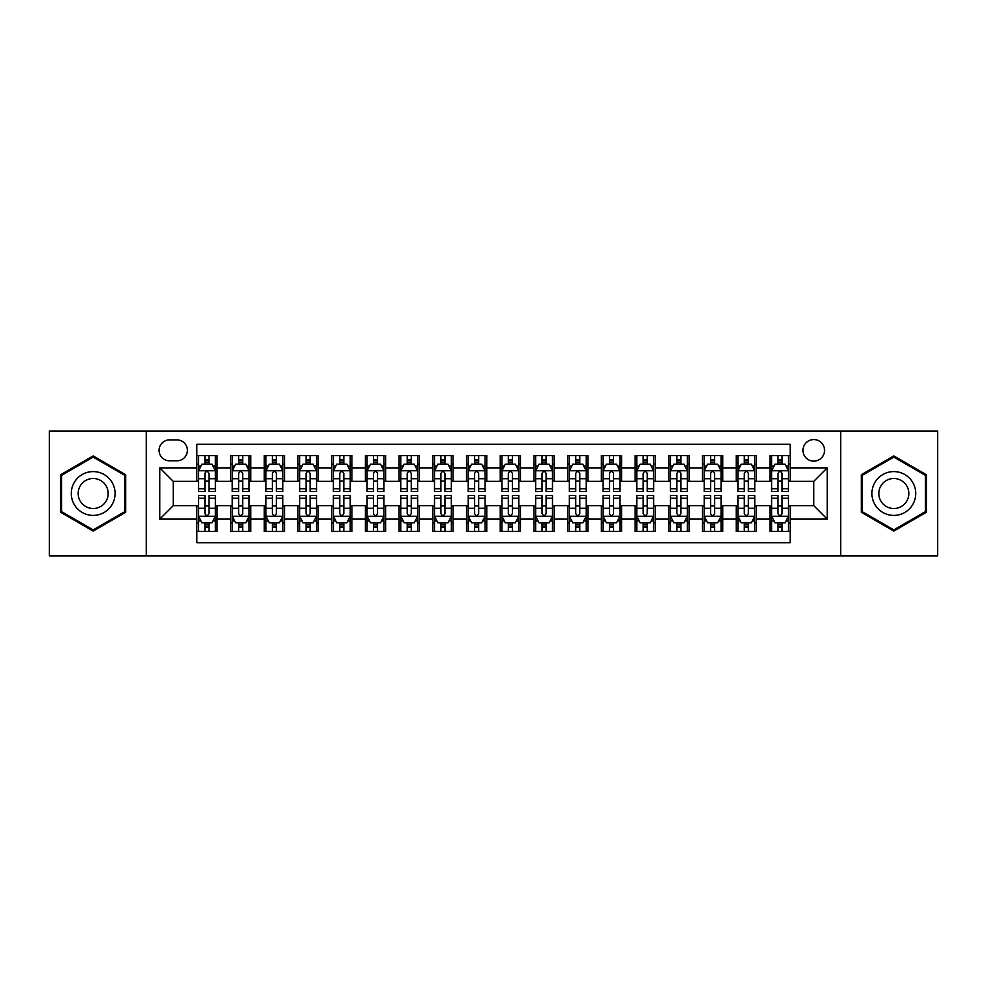 <?xml version="1.0" encoding="UTF-8"?>
<svg xmlns="http://www.w3.org/2000/svg" width="987" height="987" viewBox="0 0 987 987"><rect width="100%" height="100%" fill="white"/><g stroke="black" fill="none" stroke-linecap="round" stroke-linejoin="round"><path stroke-width="1.48" d="M813.757 439.56A10.783 10.783 0 0 0 802.974 450.343A10.783 10.783 0 0 0 813.757 461.139A10.783 10.783 0 0 0 824.552 450.343A10.783 10.783 0 0 0 813.757 439.56M840.727 555.866L937.65 555.866L937.65 431.134L840.727 431.134L840.727 555.866L146.273 555.866L146.273 431.134L49.35 431.134L49.35 555.866L146.273 555.866M790.168 455.575L769.934 455.575L769.934 467.875L756.449 467.875L756.449 481.36L769.934 481.36L769.934 467.875M756.449 467.875L756.449 455.575L736.228 455.575L736.228 467.875L722.743 467.875L722.743 481.36L736.228 481.36L736.228 467.875M722.743 467.875L722.743 455.575L702.51 455.575L702.51 467.875L689.025 467.875L689.025 481.36L702.51 481.36L702.51 467.875M689.025 467.875L689.025 455.575L668.804 455.575L668.804 467.875L655.319 467.875L655.319 481.36L668.804 481.36L668.804 467.875M655.319 467.875L655.319 455.575L635.085 455.575L635.085 467.875L621.6 467.875L621.6 481.36L635.085 481.36L635.085 467.875M621.6 467.875L621.6 455.575L601.379 455.575L601.379 467.875L587.894 467.875L587.894 481.36L601.379 481.36L601.379 467.875M587.894 467.875L587.894 455.575L567.661 455.575L567.661 467.875L554.176 467.875L554.176 481.36L567.661 481.36L567.661 467.875M554.176 467.875L554.176 455.575L533.955 455.575L533.955 467.875L520.47 467.875L520.47 481.36L533.955 481.36L533.955 467.875M520.47 467.875L520.47 455.575L500.236 455.575L500.236 467.875L486.764 467.875L486.764 481.36L500.236 481.36L500.236 467.875M486.764 467.875L486.764 455.575L466.53 455.575L466.53 467.875L453.045 467.875L453.045 481.36L466.53 481.36L466.53 467.875M453.045 467.875L453.045 455.575L432.824 455.575L432.824 467.875L419.339 467.875L419.339 481.36L432.824 481.36L432.824 467.875M419.339 467.875L419.339 455.575L399.106 455.575L399.106 467.875L385.621 467.875L385.621 481.36L399.106 481.36L399.106 467.875M385.621 467.875L385.621 455.575L365.4 455.575L365.4 467.875L351.915 467.875L351.915 481.36L365.4 481.36L365.4 467.875M351.915 467.875L351.915 455.575L331.681 455.575L331.681 467.875L318.196 467.875L318.196 481.36L331.681 481.36L331.681 467.875M318.196 467.875L318.196 455.575L297.975 455.575L297.975 467.875L284.49 467.875L284.49 481.36L297.975 481.36L297.975 467.875M284.49 467.875L284.49 455.575L264.257 455.575L264.257 467.875L250.772 467.875L250.772 481.36L264.257 481.36L264.257 467.875M250.772 467.875L250.772 455.575L230.551 455.575L230.551 481.36L217.066 481.36L217.066 455.575L196.832 455.575M196.832 531.425L217.066 531.425L217.066 505.64L230.551 505.64L230.551 531.425L250.772 531.425L250.772 505.64L264.257 505.64L264.257 519.125L250.772 519.125M264.257 519.125L264.257 531.425L284.49 531.425L284.49 505.64L297.975 505.64L297.975 519.125L284.49 519.125M297.975 519.125L297.975 531.425L318.196 531.425L318.196 505.64L331.681 505.64L331.681 519.125L318.196 519.125M331.681 519.125L331.681 531.425L351.915 531.425L351.915 505.64L365.4 505.64L365.4 519.125L351.915 519.125M365.4 519.125L365.4 531.425L385.621 531.425L385.621 505.64L399.106 505.64L399.106 519.125L385.621 519.125M399.106 519.125L399.106 531.425L419.339 531.425L419.339 505.64L432.824 505.64L432.824 519.125L419.339 519.125M432.824 519.125L432.824 531.425L453.045 531.425L453.045 505.64L466.53 505.64L466.53 519.125L453.045 519.125M466.53 519.125L466.53 531.425L486.764 531.425L486.764 505.64L500.236 505.64L500.236 519.125L486.764 519.125M500.236 519.125L500.236 531.425L520.47 531.425L520.47 505.64L533.955 505.64L533.955 519.125L520.47 519.125M533.955 519.125L533.955 531.425L554.176 531.425L554.176 505.64L567.661 505.64L567.661 519.125L554.176 519.125M567.661 519.125L567.661 531.425L587.894 531.425L587.894 505.64L601.379 505.64L601.379 519.125L587.894 519.125M601.379 519.125L601.379 531.425L621.6 531.425L621.6 505.64L635.085 505.64L635.085 519.125L621.6 519.125M635.085 519.125L635.085 531.425L655.319 531.425L655.319 505.64L668.804 505.64L668.804 519.125L655.319 519.125M668.804 519.125L668.804 531.425L689.025 531.425L689.025 505.64L702.51 505.64L702.51 519.125L689.025 519.125M702.51 519.125L702.51 531.425L722.743 531.425L722.743 505.64L736.228 505.64L736.228 519.125L722.743 519.125M736.228 519.125L736.228 531.425L756.449 531.425L756.449 505.64L769.934 505.64L769.934 519.125L756.449 519.125M169.53 460.806L176.944 460.806A10.45 10.45 0 0 0 187.394 450.343A10.45 10.45 0 0 0 176.944 439.894L169.53 439.894A10.45 10.45 0 0 0 159.08 450.343A10.45 10.45 0 0 0 169.53 460.806M840.727 431.134L146.273 431.134M790.168 467.875L790.168 444.286L196.832 444.286L196.832 481.36L173.243 481.36L173.243 505.64L196.832 505.64L196.832 542.714L790.168 542.714L790.168 505.64L813.757 505.64L813.757 481.36L790.168 481.36L790.168 467.875L827.242 467.875L827.242 519.125L790.168 519.125M196.832 519.125L159.758 519.125L159.758 467.875L196.832 467.875M769.934 519.125L769.934 531.425L790.168 531.425M196.832 464.001L198.523 464.001M204.926 464.001L208.973 464.001M215.376 464.001L217.066 464.001M196.832 481.027L198.523 481.027M204.926 481.027L208.973 481.027M215.376 481.027L217.066 481.027M196.832 505.973L198.523 505.973M204.926 505.973L208.973 505.973M215.376 505.973L217.066 505.973M196.832 522.999L198.523 522.999M204.926 522.999L208.973 522.999M215.376 522.999L217.066 522.999M230.551 481.027L232.241 481.027M238.644 481.027L242.691 481.027M249.094 481.027L250.772 481.027M230.551 464.001L232.241 464.001M238.644 464.001L242.691 464.001M249.094 464.001L250.772 464.001M230.551 505.973L232.241 505.973M238.644 505.973L242.691 505.973M249.094 505.973L250.772 505.973M230.551 522.999L232.241 522.999M238.644 522.999L242.691 522.999M249.094 522.999L250.772 522.999M264.257 505.973L265.947 505.973M272.35 505.973L276.397 505.973M282.8 505.973L284.49 505.973M264.257 522.999L265.947 522.999M272.35 522.999L276.397 522.999M282.8 522.999L284.49 522.999M264.257 464.001L265.947 464.001M272.35 464.001L276.397 464.001M282.8 464.001L284.49 464.001M264.257 481.027L265.947 481.027M272.35 481.027L276.397 481.027M282.8 481.027L284.49 481.027M297.975 505.973L299.653 505.973M306.069 505.973L310.103 505.973M316.519 505.973L318.196 505.973M297.975 522.999L299.653 522.999M306.069 522.999L310.103 522.999M316.519 522.999L318.196 522.999M297.975 464.001L299.653 464.001M306.069 464.001L310.103 464.001M316.519 464.001L318.196 464.001M297.975 481.027L299.653 481.027M306.069 481.027L310.103 481.027M316.519 481.027L318.196 481.027M331.681 505.973L333.372 505.973M339.775 505.973L343.821 505.973M350.225 505.973L351.915 505.973M331.681 522.999L333.372 522.999M339.775 522.999L343.821 522.999M350.225 522.999L351.915 522.999M331.681 464.001L333.372 464.001M339.775 464.001L343.821 464.001M350.225 464.001L351.915 464.001M331.681 481.027L333.372 481.027M339.775 481.027L343.821 481.027M350.225 481.027L351.915 481.027M365.4 505.973L367.078 505.973M373.481 505.973L377.527 505.973M383.943 505.973L385.621 505.973M365.4 522.999L367.078 522.999M373.481 522.999L377.527 522.999M383.943 522.999L385.621 522.999M365.4 464.001L367.078 464.001M373.481 464.001L377.527 464.001M383.943 464.001L385.621 464.001M365.4 481.027L367.078 481.027M373.481 481.027L377.527 481.027M383.943 481.027L385.621 481.027M399.106 505.973L400.796 505.973M407.199 505.973L411.246 505.973M417.649 505.973L419.339 505.973M399.106 522.999L400.796 522.999M407.199 522.999L411.246 522.999M417.649 522.999L419.339 522.999M399.106 464.001L400.796 464.001M407.199 464.001L411.246 464.001M417.649 464.001L419.339 464.001M399.106 481.027L400.796 481.027M407.199 481.027L411.246 481.027M417.649 481.027L419.339 481.027M432.824 505.973L434.502 505.973M440.905 505.973L444.952 505.973M451.355 505.973L453.045 505.973M432.824 522.999L434.502 522.999M440.905 522.999L444.952 522.999M451.355 522.999L453.045 522.999M432.824 464.001L434.502 464.001M440.905 464.001L444.952 464.001M451.355 464.001L453.045 464.001M432.824 481.027L434.502 481.027M440.905 481.027L444.952 481.027M451.355 481.027L453.045 481.027M466.53 505.973L468.22 505.973M474.624 505.973L478.67 505.973M485.073 505.973L486.764 505.973M466.53 522.999L468.22 522.999M474.624 522.999L478.67 522.999M485.073 522.999L486.764 522.999M466.53 464.001L468.22 464.001M474.624 464.001L478.67 464.001M485.073 464.001L486.764 464.001M466.53 481.027L468.22 481.027M474.624 481.027L478.67 481.027M485.073 481.027L486.764 481.027M500.236 505.973L501.927 505.973M508.33 505.973L512.376 505.973M518.78 505.973L520.47 505.973M500.236 522.999L501.927 522.999M508.33 522.999L512.376 522.999M518.78 522.999L520.47 522.999M500.236 464.001L501.927 464.001M508.33 464.001L512.376 464.001M518.78 464.001L520.47 464.001M500.236 481.027L501.927 481.027M508.33 481.027L512.376 481.027M518.78 481.027L520.47 481.027M533.955 505.973L535.645 505.973M542.048 505.973L546.095 505.973M552.498 505.973L554.176 505.973M533.955 522.999L535.645 522.999M542.048 522.999L546.095 522.999M552.498 522.999L554.176 522.999M533.955 464.001L535.645 464.001M542.048 464.001L546.095 464.001M552.498 464.001L554.176 464.001M533.955 481.027L535.645 481.027M542.048 481.027L546.095 481.027M552.498 481.027L554.176 481.027M567.661 505.973L569.351 505.973M575.754 505.973L579.801 505.973M586.204 505.973L587.894 505.973M567.661 522.999L569.351 522.999M575.754 522.999L579.801 522.999M586.204 522.999L587.894 522.999M567.661 464.001L569.351 464.001M575.754 464.001L579.801 464.001M586.204 464.001L587.894 464.001M567.661 481.027L569.351 481.027M575.754 481.027L579.801 481.027M586.204 481.027L587.894 481.027M601.379 505.973L603.057 505.973M609.472 505.973L613.519 505.973M619.922 505.973L621.6 505.973M601.379 522.999L603.057 522.999M609.472 522.999L613.519 522.999M619.922 522.999L621.6 522.999M601.379 464.001L603.057 464.001M609.472 464.001L613.519 464.001M619.922 464.001L621.6 464.001M601.379 481.027L603.057 481.027M609.472 481.027L613.519 481.027M619.922 481.027L621.6 481.027M635.085 505.973L636.775 505.973M643.179 505.973L647.225 505.973M653.628 505.973L655.319 505.973M635.085 522.999L636.775 522.999M643.179 522.999L647.225 522.999M653.628 522.999L655.319 522.999M635.085 464.001L636.775 464.001M643.179 464.001L647.225 464.001M653.628 464.001L655.319 464.001M635.085 481.027L636.775 481.027M643.179 481.027L647.225 481.027M653.628 481.027L655.319 481.027M668.804 505.973L670.481 505.973M676.897 505.973L680.931 505.973M687.347 505.973L689.025 505.973M668.804 522.999L670.481 522.999M676.897 522.999L680.931 522.999M687.347 522.999L689.025 522.999M668.804 464.001L670.481 464.001M676.897 464.001L680.931 464.001M687.347 464.001L689.025 464.001M668.804 481.027L670.481 481.027M676.897 481.027L680.931 481.027M687.347 481.027L689.025 481.027M702.51 505.973L704.2 505.973M710.603 505.973L714.65 505.973M721.053 505.973L722.743 505.973M702.51 522.999L704.2 522.999M710.603 522.999L714.65 522.999M721.053 522.999L722.743 522.999M702.51 464.001L704.2 464.001M710.603 464.001L714.65 464.001M721.053 464.001L722.743 464.001M702.51 481.027L704.2 481.027M710.603 481.027L714.65 481.027M721.053 481.027L722.743 481.027M736.228 505.973L737.906 505.973M744.309 505.973L748.356 505.973M754.759 505.973L756.449 505.973M736.228 522.999L737.906 522.999M744.309 522.999L748.356 522.999M754.759 522.999L756.449 522.999M736.228 464.001L737.906 464.001M744.309 464.001L748.356 464.001M754.759 464.001L756.449 464.001M736.228 481.027L737.906 481.027M744.309 481.027L748.356 481.027M754.759 481.027L756.449 481.027M769.934 505.973L771.624 505.973M778.027 505.973L782.074 505.973M788.477 505.973L790.168 505.973M769.934 522.999L771.624 522.999M778.027 522.999L782.074 522.999M788.477 522.999L790.168 522.999M769.934 464.001L771.624 464.001M778.027 464.001L782.074 464.001M788.477 464.001L790.168 464.001M769.934 481.027L771.624 481.027M778.027 481.027L782.074 481.027M788.477 481.027L790.168 481.027M173.243 481.36L159.758 467.875M173.243 505.64L159.758 519.125M827.242 467.875L813.757 481.36M827.242 519.125L813.757 505.64M93.173 531.068L125.707 512.278L125.707 474.722L93.173 455.932L60.639 474.722L60.639 512.278L93.173 531.068M926.361 474.722L893.827 455.932L861.293 474.722L861.293 512.278L893.827 531.068L926.361 512.278L926.361 474.722M208.973 459.954L204.926 459.954M215.376 488.725L208.973 488.725L208.973 491.477L215.376 491.477L215.376 470.91L212.008 464.174L201.891 464.174L198.523 470.91L198.523 491.477L204.926 491.477L204.926 488.725L198.523 488.725M198.523 470.91L198.523 455.575M215.376 470.91L215.376 455.575M204.926 464.174L204.926 455.575M208.973 455.575L208.973 464.174M208.973 488.725L208.973 473.439C207.628 470.848 206.283 470.848 204.926 473.439L204.926 488.725M204.926 527.046L208.973 527.046M198.523 498.275L204.926 498.275L204.926 495.523L198.523 495.523L198.523 516.09L201.891 522.826L212.008 522.826L215.376 516.09L215.376 495.523L208.973 495.523L208.973 498.275L215.376 498.275M215.376 516.09L215.376 531.425M198.523 516.09L198.523 531.425M208.973 522.826L208.973 531.425M204.926 531.425L204.926 522.826M204.926 498.275L204.926 513.561C206.271 516.152 207.628 516.152 208.973 513.561L208.973 498.275M93.173 471.589A21.911 21.911 0 0 0 71.261 493.5A21.911 21.911 0 0 0 93.173 515.411A21.911 21.911 0 0 0 115.084 493.5A21.911 21.911 0 0 0 93.173 471.589M93.173 478.498A15.002 15.002 0 0 0 78.17 493.5A15.002 15.002 0 0 0 93.173 508.502A15.002 15.002 0 0 0 108.175 493.5A15.002 15.002 0 0 0 93.173 478.498M124.695 511.698L93.173 529.896L61.65 511.698L61.65 475.302L93.173 457.104L124.695 475.302L124.695 511.698M874.852 482.544A21.911 21.911 0 0 0 882.871 512.475A21.911 21.911 0 0 0 912.802 504.456A21.911 21.911 0 0 0 904.783 474.525A21.911 21.911 0 0 0 874.852 482.544M880.836 485.999A15.002 15.002 0 0 0 886.326 506.491A15.002 15.002 0 0 0 906.819 501.001A15.002 15.002 0 0 0 901.328 480.509A15.002 15.002 0 0 0 880.836 485.999M925.35 475.302L925.35 511.698L893.827 529.896L862.305 511.698L862.305 475.302L893.827 457.104L925.35 475.302M242.691 459.954L238.644 459.954M249.094 488.725L242.691 488.725L242.691 491.477L249.094 491.477L249.094 470.91L245.726 464.174L235.609 464.174L232.241 470.91L232.241 491.477L238.644 491.477L238.644 488.725L232.241 488.725M232.241 470.91L232.241 455.575M249.094 470.91L249.094 455.575M238.644 464.174L238.644 455.575M242.691 455.575L242.691 464.174M242.691 488.725L242.691 473.439C241.334 470.848 239.989 470.848 238.644 473.439L238.644 488.725M276.397 459.954L272.35 459.954M282.8 488.725L276.397 488.725L276.397 491.477L282.8 491.477L282.8 470.91L279.432 464.174L269.315 464.174L265.947 470.91L265.947 491.477L272.35 491.477L272.35 488.725L265.947 488.725M265.947 470.91L265.947 455.575M282.8 470.91L282.8 455.575M272.35 464.174L272.35 455.575M276.397 455.575L276.397 464.174M276.397 488.725L276.397 473.439C275.052 470.848 273.707 470.848 272.35 473.439L272.35 488.725M310.103 459.954L306.069 459.954M316.519 488.725L310.103 488.725L310.103 491.477L316.519 491.477L316.519 470.91L313.138 464.174L303.034 464.174L299.653 470.91L299.653 491.477L306.069 491.477L306.069 488.725L299.653 488.725M299.653 470.91L299.653 455.575M316.519 470.91L316.519 455.575M306.069 464.174L306.069 455.575M310.103 455.575L310.103 464.174M310.103 488.725L310.103 473.439C308.758 470.848 307.413 470.848 306.069 473.439L306.069 488.725M343.821 459.954L339.775 459.954M350.225 488.725L343.821 488.725L343.821 491.477L350.225 491.477L350.225 470.91L346.856 464.174L336.74 464.174L333.372 470.91L333.372 491.477L339.775 491.477L339.775 488.725L333.372 488.725M333.372 470.91L333.372 455.575M350.225 470.91L350.225 455.575M339.775 464.174L339.775 455.575M343.821 455.575L343.821 464.174M343.821 488.725L343.821 473.439C342.477 470.848 341.12 470.848 339.775 473.439L339.775 488.725M238.644 527.046L242.691 527.046M232.241 498.275L238.644 498.275L238.644 495.523L232.241 495.523L232.241 516.09L235.609 522.826L245.726 522.826L249.094 516.09L249.094 495.523L242.691 495.523L242.691 498.275L249.094 498.275M249.094 516.09L249.094 531.425M232.241 516.09L232.241 531.425M242.691 522.826L242.691 531.425M238.644 531.425L238.644 522.826M238.644 498.275L238.644 513.561C239.989 516.152 241.334 516.152 242.691 513.561L242.691 498.275M272.35 527.046L276.397 527.046M265.947 498.275L272.35 498.275L272.35 495.523L265.947 495.523L265.947 516.09L269.315 522.826L279.432 522.826L282.8 516.09L282.8 495.523L276.397 495.523L276.397 498.275L282.8 498.275M282.8 516.09L282.8 531.425M265.947 516.09L265.947 531.425M276.397 522.826L276.397 531.425M272.35 531.425L272.35 522.826M272.35 498.275L272.35 513.561C273.695 516.152 275.052 516.152 276.397 513.561L276.397 498.275M306.069 527.046L310.103 527.046M299.653 498.275L306.069 498.275L306.069 495.523L299.653 495.523L299.653 516.09L303.034 522.826L313.138 522.826L316.519 516.09L316.519 495.523L310.103 495.523L310.103 498.275L316.519 498.275M316.519 516.09L316.519 531.425M299.653 516.09L299.653 531.425M310.103 522.826L310.103 531.425M306.069 531.425L306.069 522.826M306.069 498.275L306.069 513.561C307.413 516.152 308.758 516.152 310.103 513.561L310.103 498.275M339.775 527.046L343.821 527.046M333.372 498.275L339.775 498.275L339.775 495.523L333.372 495.523L333.372 516.09L336.74 522.826L346.856 522.826L350.225 516.09L350.225 495.523L343.821 495.523L343.821 498.275L350.225 498.275M350.225 516.09L350.225 531.425M333.372 516.09L333.372 531.425M343.821 522.826L343.821 531.425M339.775 531.425L339.775 522.826M339.775 498.275L339.775 513.561C341.12 516.152 342.464 516.152 343.821 513.561L343.821 498.275M377.527 459.954L373.481 459.954M383.943 488.725L377.527 488.725L377.527 491.477L383.943 491.477L383.943 470.91L380.563 464.174L370.458 464.174L367.078 470.91L367.078 491.477L373.481 491.477L373.481 488.725L367.078 488.725M367.078 470.91L367.078 455.575M383.943 470.91L383.943 455.575M373.481 464.174L373.481 455.575M377.527 455.575L377.527 464.174M377.527 488.725L377.527 473.439C376.183 470.848 374.838 470.848 373.481 473.439L373.481 488.725M373.481 527.046L377.527 527.046M367.078 498.275L373.481 498.275L373.481 495.523L367.078 495.523L367.078 516.09L370.458 522.826L380.563 522.826L383.943 516.09L383.943 495.523L377.527 495.523L377.527 498.275L383.943 498.275M383.943 516.09L383.943 531.425M367.078 516.09L367.078 531.425M377.527 522.826L377.527 531.425M373.481 531.425L373.481 522.826M373.481 498.275L373.481 513.561C374.838 516.152 376.183 516.152 377.527 513.561L377.527 498.275M411.246 459.954L407.199 459.954M417.649 488.725L411.246 488.725L411.246 491.477L417.649 491.477L417.649 470.91L414.281 464.174L404.164 464.174L400.796 470.91L400.796 491.477L407.199 491.477L407.199 488.725L400.796 488.725M400.796 470.91L400.796 455.575M417.649 470.91L417.649 455.575M407.199 464.174L407.199 455.575M411.246 455.575L411.246 464.174M411.246 488.725L411.246 473.439C409.901 470.848 408.544 470.848 407.199 473.439L407.199 488.725M407.199 527.046L411.246 527.046M400.796 498.275L407.199 498.275L407.199 495.523L400.796 495.523L400.796 516.09L404.164 522.826L414.281 522.826L417.649 516.09L417.649 495.523L411.246 495.523L411.246 498.275L417.649 498.275M417.649 516.09L417.649 531.425M400.796 516.09L400.796 531.425M411.246 522.826L411.246 531.425M407.199 531.425L407.199 522.826M407.199 498.275L407.199 513.561C408.544 516.152 409.889 516.152 411.246 513.561L411.246 498.275M444.952 459.954L440.905 459.954M451.355 488.725L444.952 488.725L444.952 491.477L451.355 491.477L451.355 470.91L447.987 464.174L437.87 464.174L434.502 470.91L434.502 491.477L440.905 491.477L440.905 488.725L434.502 488.725M434.502 470.91L434.502 455.575M451.355 470.91L451.355 455.575M440.905 464.174L440.905 455.575M444.952 455.575L444.952 464.174M444.952 488.725L444.952 473.439C443.607 470.848 442.262 470.848 440.905 473.439L440.905 488.725M440.905 527.046L444.952 527.046M434.502 498.275L440.905 498.275L440.905 495.523L434.502 495.523L434.502 516.09L437.87 522.826L447.987 522.826L451.355 516.09L451.355 495.523L444.952 495.523L444.952 498.275L451.355 498.275M451.355 516.09L451.355 531.425M434.502 516.09L434.502 531.425M444.952 522.826L444.952 531.425M440.905 531.425L440.905 522.826M440.905 498.275L440.905 513.561C442.262 516.152 443.607 516.152 444.952 513.561L444.952 498.275M478.67 459.954L474.624 459.954M485.073 488.725L478.67 488.725L478.67 491.477L485.073 491.477L485.073 470.91L481.705 464.174L471.589 464.174L468.22 470.91L468.22 491.477L474.624 491.477L474.624 488.725L468.22 488.725M468.22 470.91L468.22 455.575M485.073 470.91L485.073 455.575M474.624 464.174L474.624 455.575M478.67 455.575L478.67 464.174M478.67 488.725L478.67 473.439C477.326 470.848 475.968 470.848 474.624 473.439L474.624 488.725M474.624 527.046L478.67 527.046M468.22 498.275L474.624 498.275L474.624 495.523L468.22 495.523L468.22 516.09L471.589 522.826L481.705 522.826L485.073 516.09L485.073 495.523L478.67 495.523L478.67 498.275L485.073 498.275M485.073 516.09L485.073 531.425M468.22 516.09L468.22 531.425M478.67 522.826L478.67 531.425M474.624 531.425L474.624 522.826M474.624 498.275L474.624 513.561C475.968 516.152 477.313 516.152 478.67 513.561L478.67 498.275M512.376 459.954L508.33 459.954M518.78 488.725L512.376 488.725L512.376 491.477L518.78 491.477L518.78 470.91L515.411 464.174L505.295 464.174L501.927 470.91L501.927 491.477L508.33 491.477L508.33 488.725L501.927 488.725M501.927 470.91L501.927 455.575M518.78 470.91L518.78 455.575M508.33 464.174L508.33 455.575M512.376 455.575L512.376 464.174M512.376 488.725L512.376 473.439C511.032 470.848 509.687 470.848 508.33 473.439L508.33 488.725M508.33 527.046L512.376 527.046M501.927 498.275L508.33 498.275L508.33 495.523L501.927 495.523L501.927 516.09L505.295 522.826L515.411 522.826L518.78 516.09L518.78 495.523L512.376 495.523L512.376 498.275L518.78 498.275M518.78 516.09L518.78 531.425M501.927 516.09L501.927 531.425M512.376 522.826L512.376 531.425M508.33 531.425L508.33 522.826M508.33 498.275L508.33 513.561C509.674 516.152 511.032 516.152 512.376 513.561L512.376 498.275M546.095 459.954L542.048 459.954M552.498 488.725L546.095 488.725L546.095 491.477L552.498 491.477L552.498 470.91L549.13 464.174L539.013 464.174L535.645 470.91L535.645 491.477L542.048 491.477L542.048 488.725L535.645 488.725M535.645 470.91L535.645 455.575M552.498 470.91L552.498 455.575M542.048 464.174L542.048 455.575M546.095 455.575L546.095 464.174M546.095 488.725L546.095 473.439C544.738 470.848 543.393 470.848 542.048 473.439L542.048 488.725M542.048 527.046L546.095 527.046M535.645 498.275L542.048 498.275L542.048 495.523L535.645 495.523L535.645 516.09L539.013 522.826L549.13 522.826L552.498 516.09L552.498 495.523L546.095 495.523L546.095 498.275L552.498 498.275M552.498 516.09L552.498 531.425M535.645 516.09L535.645 531.425M546.095 522.826L546.095 531.425M542.048 531.425L542.048 522.826M542.048 498.275L542.048 513.561C543.393 516.152 544.738 516.152 546.095 513.561L546.095 498.275M579.801 459.954L575.754 459.954M586.204 488.725L579.801 488.725L579.801 491.477L586.204 491.477L586.204 470.91L582.836 464.174L572.719 464.174L569.351 470.91L569.351 491.477L575.754 491.477L575.754 488.725L569.351 488.725M569.351 470.91L569.351 455.575M586.204 470.91L586.204 455.575M575.754 464.174L575.754 455.575M579.801 455.575L579.801 464.174M579.801 488.725L579.801 473.439C578.456 470.848 577.111 470.848 575.754 473.439L575.754 488.725M575.754 527.046L579.801 527.046M569.351 498.275L575.754 498.275L575.754 495.523L569.351 495.523L569.351 516.09L572.719 522.826L582.836 522.826L586.204 516.09L586.204 495.523L579.801 495.523L579.801 498.275L586.204 498.275M586.204 516.09L586.204 531.425M569.351 516.09L569.351 531.425M579.801 522.826L579.801 531.425M575.754 531.425L575.754 522.826M575.754 498.275L575.754 513.561C577.099 516.152 578.456 516.152 579.801 513.561L579.801 498.275M613.519 459.954L609.472 459.954M619.922 488.725L613.519 488.725L613.519 491.477L619.922 491.477L619.922 470.91L616.542 464.174L606.437 464.174L603.057 470.91L603.057 491.477L609.472 491.477L609.472 488.725L603.057 488.725M603.057 470.91L603.057 455.575M619.922 470.91L619.922 455.575M609.472 464.174L609.472 455.575M613.519 455.575L613.519 464.174M613.519 488.725L613.519 473.439C612.162 470.848 610.817 470.848 609.472 473.439L609.472 488.725M609.472 527.046L613.519 527.046M603.057 498.275L609.472 498.275L609.472 495.523L603.057 495.523L603.057 516.09L606.437 522.826L616.542 522.826L619.922 516.09L619.922 495.523L613.519 495.523L613.519 498.275L619.922 498.275M619.922 516.09L619.922 531.425M603.057 516.09L603.057 531.425M613.519 522.826L613.519 531.425M609.472 531.425L609.472 522.826M609.472 498.275L609.472 513.561C610.817 516.152 612.162 516.152 613.519 513.561L613.519 498.275M647.225 459.954L643.179 459.954M653.628 488.725L647.225 488.725L647.225 491.477L653.628 491.477L653.628 470.91L650.26 464.174L640.144 464.174L636.775 470.91L636.775 491.477L643.179 491.477L643.179 488.725L636.775 488.725M636.775 470.91L636.775 455.575M653.628 470.91L653.628 455.575M643.179 464.174L643.179 455.575M647.225 455.575L647.225 464.174M647.225 488.725L647.225 473.439C645.88 470.848 644.536 470.848 643.179 473.439L643.179 488.725M643.179 527.046L647.225 527.046M636.775 498.275L643.179 498.275L643.179 495.523L636.775 495.523L636.775 516.09L640.144 522.826L650.26 522.826L653.628 516.09L653.628 495.523L647.225 495.523L647.225 498.275L653.628 498.275M653.628 516.09L653.628 531.425M636.775 516.09L636.775 531.425M647.225 522.826L647.225 531.425M643.179 531.425L643.179 522.826M643.179 498.275L643.179 513.561C644.523 516.152 645.88 516.152 647.225 513.561L647.225 498.275M680.931 459.954L676.897 459.954M687.347 488.725L680.931 488.725L680.931 491.477L687.347 491.477L687.347 470.91L683.966 464.174L673.862 464.174L670.481 470.91L670.481 491.477L676.897 491.477L676.897 488.725L670.481 488.725M670.481 470.91L670.481 455.575M687.347 470.91L687.347 455.575M676.897 464.174L676.897 455.575M680.931 455.575L680.931 464.174M680.931 488.725L680.931 473.439C679.587 470.848 678.242 470.848 676.897 473.439L676.897 488.725M676.897 527.046L680.931 527.046M670.481 498.275L676.897 498.275L676.897 495.523L670.481 495.523L670.481 516.09L673.862 522.826L683.966 522.826L687.347 516.09L687.347 495.523L680.931 495.523L680.931 498.275L687.347 498.275M687.347 516.09L687.347 531.425M670.481 516.09L670.481 531.425M680.931 522.826L680.931 531.425M676.897 531.425L676.897 522.826M676.897 498.275L676.897 513.561C678.242 516.152 679.587 516.152 680.931 513.561L680.931 498.275M714.65 459.954L710.603 459.954M721.053 488.725L714.65 488.725L714.65 491.477L721.053 491.477L721.053 470.91L717.685 464.174L707.568 464.174L704.2 470.91L704.2 491.477L710.603 491.477L710.603 488.725L704.2 488.725M704.2 470.91L704.2 455.575M721.053 470.91L721.053 455.575M710.603 464.174L710.603 455.575M714.65 455.575L714.65 464.174M714.65 488.725L714.65 473.439C713.305 470.848 711.948 470.848 710.603 473.439L710.603 488.725M710.603 527.046L714.65 527.046M704.2 498.275L710.603 498.275L710.603 495.523L704.2 495.523L704.2 516.09L707.568 522.826L717.685 522.826L721.053 516.09L721.053 495.523L714.65 495.523L714.65 498.275L721.053 498.275M721.053 516.09L721.053 531.425M704.2 516.09L704.2 531.425M714.65 522.826L714.65 531.425M710.603 531.425L710.603 522.826M710.603 498.275L710.603 513.561C711.948 516.152 713.293 516.152 714.65 513.561L714.65 498.275M748.356 459.954L744.309 459.954M754.759 488.725L748.356 488.725L748.356 491.477L754.759 491.477L754.759 470.91L751.391 464.174L741.274 464.174L737.906 470.91L737.906 491.477L744.309 491.477L744.309 488.725L737.906 488.725M737.906 470.91L737.906 455.575M754.759 470.91L754.759 455.575M744.309 464.174L744.309 455.575M748.356 455.575L748.356 464.174M748.356 488.725L748.356 473.439C747.011 470.848 745.666 470.848 744.309 473.439L744.309 488.725M744.309 527.046L748.356 527.046M737.906 498.275L744.309 498.275L744.309 495.523L737.906 495.523L737.906 516.09L741.274 522.826L751.391 522.826L754.759 516.09L754.759 495.523L748.356 495.523L748.356 498.275L754.759 498.275M754.759 516.09L754.759 531.425M737.906 516.09L737.906 531.425M748.356 522.826L748.356 531.425M744.309 531.425L744.309 522.826M744.309 498.275L744.309 513.561C745.666 516.152 747.011 516.152 748.356 513.561L748.356 498.275M782.074 459.954L778.027 459.954M788.477 488.725L782.074 488.725L782.074 491.477L788.477 491.477L788.477 470.91L785.109 464.174L774.992 464.174L771.624 470.91L771.624 491.477L778.027 491.477L778.027 488.725L771.624 488.725M771.624 470.91L771.624 455.575M788.477 470.91L788.477 455.575M778.027 464.174L778.027 455.575M782.074 455.575L782.074 464.174M782.074 488.725L782.074 473.439C780.729 470.848 779.372 470.848 778.027 473.439L778.027 488.725M778.027 527.046L782.074 527.046M771.624 498.275L778.027 498.275L778.027 495.523L771.624 495.523L771.624 516.09L774.992 522.826L785.109 522.826L788.477 516.09L788.477 495.523L782.074 495.523L782.074 498.275L788.477 498.275M788.477 516.09L788.477 531.425M771.624 516.09L771.624 531.425M782.074 522.826L782.074 531.425M778.027 531.425L778.027 522.826M778.027 498.275L778.027 513.561C779.372 516.152 780.717 516.152 782.074 513.561L782.074 498.275M230.551 519.125L217.066 519.125M230.551 467.875L217.066 467.875M215.289 470.75L198.609 470.75M198.523 466.024L200.966 466.024M212.933 466.024L215.376 466.024M204.926 478.732L198.523 478.732M215.376 478.732L208.973 478.732M208.973 462.101L204.926 462.101M198.609 516.25L215.289 516.25M215.376 520.976L212.933 520.976M200.966 520.976L198.523 520.976M208.973 508.268L215.376 508.268M198.523 508.268L204.926 508.268M204.926 524.899L208.973 524.899M249.008 470.75L232.315 470.75M232.241 466.024L234.684 466.024M246.651 466.024L249.094 466.024M238.644 478.732L232.241 478.732M249.094 478.732L242.691 478.732M242.691 462.101L238.644 462.101M282.714 470.75L266.034 470.75M265.947 466.024L268.39 466.024M280.357 466.024L282.8 466.024M272.35 478.732L265.947 478.732M282.8 478.732L276.397 478.732M276.397 462.101L272.35 462.101M316.432 470.75L299.74 470.75M299.653 466.024L302.096 466.024M314.076 466.024L316.519 466.024M306.069 478.732L299.653 478.732M316.519 478.732L310.103 478.732M310.103 462.101L306.069 462.101M350.138 470.75L333.458 470.75M333.372 466.024L335.814 466.024M347.782 466.024L350.225 466.024M339.775 478.732L333.372 478.732M350.225 478.732L343.821 478.732M343.821 462.101L339.775 462.101M232.315 516.25L249.008 516.25M249.094 520.976L246.651 520.976M234.684 520.976L232.241 520.976M242.691 508.268L249.094 508.268M232.241 508.268L238.644 508.268M238.644 524.899L242.691 524.899M266.034 516.25L282.714 516.25M282.8 520.976L280.357 520.976M268.39 520.976L265.947 520.976M276.397 508.268L282.8 508.268M265.947 508.268L272.35 508.268M272.35 524.899L276.397 524.899M299.74 516.25L316.432 516.25M316.519 520.976L314.076 520.976M302.096 520.976L299.653 520.976M310.103 508.268L316.519 508.268M299.653 508.268L306.069 508.268M306.069 524.899L310.103 524.899M333.458 516.25L350.138 516.25M350.225 520.976L347.782 520.976M335.814 520.976L333.372 520.976M343.821 508.268L350.225 508.268M333.372 508.268L339.775 508.268M339.775 524.899L343.821 524.899M383.857 470.75L367.164 470.75M367.078 466.024L369.52 466.024M381.488 466.024L383.943 466.024M373.481 478.732L367.078 478.732M383.943 478.732L377.527 478.732M377.527 462.101L373.481 462.101M367.164 516.25L383.857 516.25M383.943 520.976L381.488 520.976M369.52 520.976L367.078 520.976M377.527 508.268L383.943 508.268M367.078 508.268L373.481 508.268M373.481 524.899L377.527 524.899M417.563 470.75L400.882 470.75M400.796 466.024L403.239 466.024M415.206 466.024L417.649 466.024M407.199 478.732L400.796 478.732M417.649 478.732L411.246 478.732M411.246 462.101L407.199 462.101M400.882 516.25L417.563 516.25M417.649 520.976L415.206 520.976M403.239 520.976L400.796 520.976M411.246 508.268L417.649 508.268M400.796 508.268L407.199 508.268M407.199 524.899L411.246 524.899M451.281 470.75L434.588 470.75M434.502 466.024L436.945 466.024M448.912 466.024L451.355 466.024M440.905 478.732L434.502 478.732M451.355 478.732L444.952 478.732M444.952 462.101L440.905 462.101M434.588 516.25L451.281 516.25M451.355 520.976L448.912 520.976M436.945 520.976L434.502 520.976M444.952 508.268L451.355 508.268M434.502 508.268L440.905 508.268M440.905 524.899L444.952 524.899M484.987 470.75L468.294 470.75M468.22 466.024L470.663 466.024M482.631 466.024L485.073 466.024M474.624 478.732L468.22 478.732M485.073 478.732L478.67 478.732M478.67 462.101L474.624 462.101M468.294 516.25L484.987 516.25M485.073 520.976L482.631 520.976M470.663 520.976L468.22 520.976M478.67 508.268L485.073 508.268M468.22 508.268L474.624 508.268M474.624 524.899L478.67 524.899M518.706 470.75L502.013 470.75M501.927 466.024L504.369 466.024M516.337 466.024L518.78 466.024M508.33 478.732L501.927 478.732M518.78 478.732L512.376 478.732M512.376 462.101L508.33 462.101M502.013 516.25L518.706 516.25M518.78 520.976L516.337 520.976M504.369 520.976L501.927 520.976M512.376 508.268L518.78 508.268M501.927 508.268L508.33 508.268M508.33 524.899L512.376 524.899M552.412 470.75L535.719 470.75M535.645 466.024L538.088 466.024M550.055 466.024L552.498 466.024M542.048 478.732L535.645 478.732M552.498 478.732L546.095 478.732M546.095 462.101L542.048 462.101M535.719 516.25L552.412 516.25M552.498 520.976L550.055 520.976M538.088 520.976L535.645 520.976M546.095 508.268L552.498 508.268M535.645 508.268L542.048 508.268M542.048 524.899L546.095 524.899M586.118 470.75L569.437 470.75M569.351 466.024L571.794 466.024M583.761 466.024L586.204 466.024M575.754 478.732L569.351 478.732M586.204 478.732L579.801 478.732M579.801 462.101L575.754 462.101M569.437 516.25L586.118 516.25M586.204 520.976L583.761 520.976M571.794 520.976L569.351 520.976M579.801 508.268L586.204 508.268M569.351 508.268L575.754 508.268M575.754 524.899L579.801 524.899M619.836 470.75L603.143 470.75M603.057 466.024L605.512 466.024M617.48 466.024L619.922 466.024M609.472 478.732L603.057 478.732M619.922 478.732L613.519 478.732M613.519 462.101L609.472 462.101M603.143 516.25L619.836 516.25M619.922 520.976L617.48 520.976M605.512 520.976L603.057 520.976M613.519 508.268L619.922 508.268M603.057 508.268L609.472 508.268M609.472 524.899L613.519 524.899M653.542 470.75L636.862 470.75M636.775 466.024L639.218 466.024M651.186 466.024L653.628 466.024M643.179 478.732L636.775 478.732M653.628 478.732L647.225 478.732M647.225 462.101L643.179 462.101M636.862 516.25L653.542 516.25M653.628 520.976L651.186 520.976M639.218 520.976L636.775 520.976M647.225 508.268L653.628 508.268M636.775 508.268L643.179 508.268M643.179 524.899L647.225 524.899M687.26 470.75L670.568 470.75M670.481 466.024L672.924 466.024M684.904 466.024L687.347 466.024M676.897 478.732L670.481 478.732M687.347 478.732L680.931 478.732M680.931 462.101L676.897 462.101M670.568 516.25L687.26 516.25M687.347 520.976L684.904 520.976M672.924 520.976L670.481 520.976M680.931 508.268L687.347 508.268M670.481 508.268L676.897 508.268M676.897 524.899L680.931 524.899M720.966 470.75L704.286 470.75M704.2 466.024L706.643 466.024M718.61 466.024L721.053 466.024M710.603 478.732L704.2 478.732M721.053 478.732L714.65 478.732M714.65 462.101L710.603 462.101M704.286 516.25L720.966 516.25M721.053 520.976L718.61 520.976M706.643 520.976L704.2 520.976M714.65 508.268L721.053 508.268M704.2 508.268L710.603 508.268M710.603 524.899L714.65 524.899M754.685 470.75L737.992 470.75M737.906 466.024L740.349 466.024M752.316 466.024L754.759 466.024M744.309 478.732L737.906 478.732M754.759 478.732L748.356 478.732M748.356 462.101L744.309 462.101M737.992 516.25L754.685 516.25M754.759 520.976L752.316 520.976M740.349 520.976L737.906 520.976M748.356 508.268L754.759 508.268M737.906 508.268L744.309 508.268M744.309 524.899L748.356 524.899M788.391 470.75L771.711 470.75M771.624 466.024L774.067 466.024M786.034 466.024L788.477 466.024M778.027 478.732L771.624 478.732M788.477 478.732L782.074 478.732M782.074 462.101L778.027 462.101M771.711 516.25L788.391 516.25M788.477 520.976L786.034 520.976M774.067 520.976L771.624 520.976M782.074 508.268L788.477 508.268M771.624 508.268L778.027 508.268M778.027 524.899L782.074 524.899"/></g></svg>
